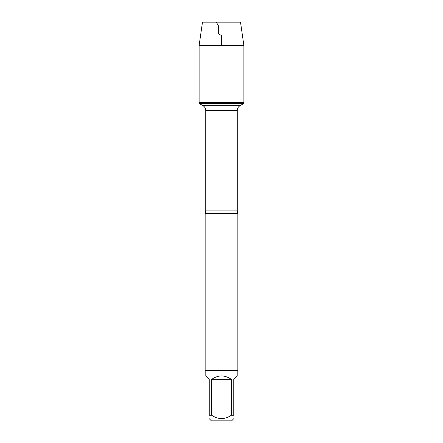 <?xml version="1.0" encoding="UTF-8"?>
<svg xmlns="http://www.w3.org/2000/svg" width="443" height="443" viewBox="0 0 443 443"><rect width="100%" height="100%" fill="white"/><g stroke="black" fill="none" stroke-linecap="round" stroke-linejoin="round"><path stroke-width="0.66" d="M199.112 103.441L243.888 103.441L243.888 102.289L199.112 102.289L199.112 103.441L202.955 105.656C204.744 106.769 205.674 108.38 205.746 110.49L205.746 210.918L205.148 213.526L205.148 370.392L237.852 370.392L237.852 213.526L205.148 213.526M233.76 415.268C233.76 419.693 233.76 419.693 233.76 415.268L231.307 415.268C224.767 419.693 218.227 419.693 211.693 415.268L209.24 415.268C209.24 419.693 209.24 419.693 209.24 415.268L209.24 379.346L205.801 375.902L205.801 371.046L237.199 371.046L237.199 375.902L233.76 379.346L233.76 415.268M233.76 418.707L231.617 420.85L211.383 420.85L209.24 418.707M231.307 415.268L231.307 379.346C224.767 374.806 218.233 374.806 211.693 379.346L211.693 415.268M205.801 371.046L205.148 370.392M211.693 379.346L231.307 379.346M199.112 102.289L243.888 102.289L243.888 45.551L199.112 45.551L199.112 102.289L199.112 45.551L202.484 22.15L216.317 22.15L218.31 25.605L218.31 33.712L221.5 35.556L221.5 45.551M199.112 45.551L202.484 22.15L240.516 22.15L243.888 45.551M205.746 210.918L237.254 210.918L237.852 213.526M237.254 210.918L237.254 110.49L205.746 110.49M202.955 105.656L240.045 105.656L243.888 103.441M237.254 110.49C237.326 108.38 238.256 106.769 240.045 105.656M237.199 371.046L237.852 370.392"/></g></svg>
